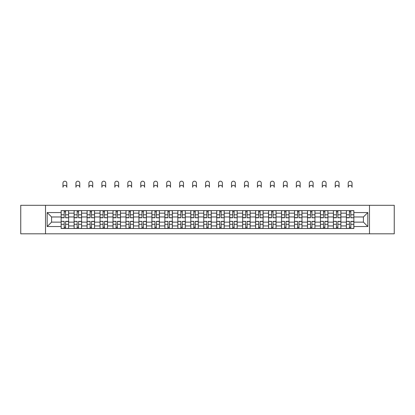 <?xml version="1.0" encoding="UTF-8"?>
<svg xmlns="http://www.w3.org/2000/svg" width="415" height="415" viewBox="0 0 415 415"><rect width="100%" height="100%" fill="white"/><g stroke="black" fill="none" stroke-linecap="round" stroke-linejoin="round"><path stroke-width="0.62" d="M369.485 233.806L394.25 233.806L394.25 205.295L20.75 205.295L20.75 233.806L369.485 233.806L369.485 205.295M74.109 228.483L74.109 213.149L68.62 213.149L68.62 228.483M68.62 213.149L68.62 210.618M74.109 213.149L74.109 210.618M81.589 210.618L81.589 228.483M87.072 228.483L87.072 210.618M94.553 210.618L94.553 228.483M100.036 228.483L100.036 210.618M107.516 210.618L107.516 228.483M113.005 228.483L113.005 210.618M120.485 210.618L120.485 228.483M125.968 228.483L125.968 210.618M133.448 210.618L133.448 228.483M138.932 228.483L138.932 210.618M146.412 210.618L146.412 228.483M151.9 228.483L151.9 210.618M159.381 210.618L159.381 228.483M164.864 228.483L164.864 210.618M172.344 210.618L172.344 228.483M177.828 228.483L177.828 210.618M185.308 210.618L185.308 228.483M190.796 228.483L190.796 210.618M198.277 210.618L198.277 228.483M203.76 228.483L203.76 210.618M211.24 210.618L211.24 228.483M216.723 228.483L216.723 210.618M224.204 210.618L224.204 228.483M229.692 228.483L229.692 210.618M237.173 210.618L237.173 228.483M242.656 228.483L242.656 210.618M250.136 210.618L250.136 228.483M255.619 228.483L255.619 210.618M263.1 210.618L263.1 228.483M268.588 228.483L268.588 210.618M276.068 210.618L276.068 228.483M281.552 228.483L281.552 210.618M289.032 210.618L289.032 228.483M294.515 228.483L294.515 210.618M301.995 210.618L301.995 228.483M307.484 228.483L307.484 210.618M314.964 210.618L314.964 228.483M320.447 228.483L320.447 210.618M327.928 210.618L327.928 228.483M333.411 228.483L333.411 210.618M340.891 210.618L340.891 228.483M346.38 228.483L346.38 210.618M346.38 222.129L340.891 222.129M333.411 222.129L327.928 222.129M320.447 222.129L314.964 222.129M307.484 222.129L301.995 222.129M294.515 222.129L289.032 222.129M281.552 222.129L276.068 222.129M268.588 222.129L263.1 222.129M255.619 222.129L250.136 222.129M242.656 222.129L237.173 222.129M229.692 222.129L224.204 222.129M216.723 222.129L211.24 222.129M203.76 222.129L198.277 222.129M190.796 222.129L185.308 222.129M177.828 222.129L172.344 222.129M164.864 222.129L159.381 222.129M151.9 222.129L146.412 222.129M138.932 222.129L133.448 222.129M125.968 222.129L120.485 222.129M113.005 222.129L107.516 222.129M100.036 222.129L94.553 222.129M87.072 222.129L81.589 222.129M74.109 222.129L68.62 222.129M346.38 216.972L340.891 216.972M333.411 216.972L327.928 216.972M320.447 216.972L314.964 216.972M307.484 216.972L301.995 216.972M294.515 216.972L289.032 216.972M281.552 216.972L276.068 216.972M268.588 216.972L263.1 216.972M255.619 216.972L250.136 216.972M242.656 216.972L237.173 216.972M229.692 216.972L224.204 216.972M216.723 216.972L211.24 216.972M203.76 216.972L198.277 216.972M190.796 216.972L185.308 216.972M177.828 216.972L172.344 216.972M164.864 216.972L159.381 216.972M151.9 216.972L146.412 216.972M138.932 216.972L133.448 216.972M125.968 216.972L120.485 216.972M113.005 216.972L107.516 216.972M100.036 216.972L94.553 216.972M87.072 216.972L81.589 216.972M74.109 216.972L68.62 216.972M51.585 222.129L61.14 222.129L61.14 216.972L51.585 216.972L51.585 222.129L47.18 226.533L47.18 212.568L61.14 212.568L61.14 216.972M353.86 216.972L353.86 222.129L363.416 222.129L363.416 216.972L353.86 216.972L353.86 210.618L61.14 210.618L61.14 212.568M353.86 212.568L367.82 212.568L367.82 226.533L353.86 226.533L353.86 222.129M61.14 222.129L61.14 228.483L353.86 228.483L353.86 226.533M61.14 226.533L47.18 226.533M45.515 233.806L45.515 205.295M65.591 227.238L64.175 227.238M64.175 211.863L65.591 211.863M78.554 227.238L77.138 227.238M77.138 211.863L78.554 211.863M91.518 227.238L90.107 227.238M90.107 211.863L91.518 211.863M104.487 227.238L103.07 227.238M103.07 211.863L104.487 211.863M117.45 227.238L116.034 227.238M116.034 211.863L117.45 211.863M130.414 227.238L129.003 227.238M129.003 211.863L130.414 211.863M143.382 227.238L141.966 227.238M141.966 211.863L143.382 211.863M156.346 227.238L154.93 227.238M154.93 211.863L156.346 211.863M169.31 227.238L167.899 227.238M167.899 211.863L169.31 211.863M182.278 227.238L180.862 227.238M180.862 211.863L182.278 211.863M195.242 227.238L193.826 227.238M193.826 211.863L195.242 211.863M208.206 227.238L206.794 227.238M206.794 211.863L208.206 211.863M221.174 227.238L219.758 227.238M219.758 211.863L221.174 211.863M234.138 227.238L232.722 227.238M232.722 211.863L234.138 211.863M247.101 227.238L245.69 227.238M245.69 211.863L247.101 211.863M260.07 227.238L258.654 227.238M258.654 211.863L260.07 211.863M273.034 227.238L271.618 227.238M271.618 211.863L273.034 211.863M285.997 227.238L284.586 227.238M284.586 211.863L285.997 211.863M298.966 227.238L297.55 227.238M297.55 211.863L298.966 211.863M311.93 227.238L310.513 227.238M310.513 211.863L311.93 211.863M324.893 227.238L323.482 227.238M323.482 211.863L324.893 211.863M337.862 227.238L336.446 227.238M336.446 211.863L337.862 211.863M350.825 227.238L349.409 227.238M349.409 211.863L350.825 211.863M47.18 212.568L51.585 216.972M363.416 222.129L367.82 226.533M363.416 216.972L367.82 212.568M66.794 187.264A1.909 1.909 0 0 0 64.88 185.349A1.909 1.909 0 0 0 62.971 187.264L62.971 183.108A1.909 1.909 0 0 1 64.88 181.194A1.909 1.909 0 0 1 66.794 183.108L66.794 187.264M65.591 217.59L68.579 217.766L65.591 217.766L65.591 210.701L68.579 210.701L66.919 210.701M68.579 217.59L68.579 210.701M64.175 211.78L65.591 211.78M62.971 210.618L61.181 210.701L61.181 217.766L64.175 217.766L64.175 210.701L66.794 210.618M64.175 221.511L61.181 221.34L64.175 221.34L64.175 228.4L61.181 228.4L62.847 228.4M61.181 221.511L61.181 228.4M65.591 227.321L64.175 227.321M66.919 228.4L68.579 228.4L68.579 221.34L65.591 221.34L65.591 228.4L62.971 228.4M68.579 228.4L66.794 228.4M79.758 187.264A1.909 1.909 0 0 0 77.849 185.349A1.909 1.909 0 0 0 75.935 187.264L75.935 183.108A1.909 1.909 0 0 1 77.849 181.194A1.909 1.909 0 0 1 79.758 183.108L79.758 187.264M78.554 217.59L81.547 217.766L78.554 217.766L78.554 210.701L81.547 210.701L79.882 210.701M81.547 217.59L81.547 210.701M77.138 211.78L78.554 211.78M75.935 210.618L74.15 210.701L74.15 217.766L77.138 217.766L77.138 210.701L79.758 210.618M92.721 187.264A1.909 1.909 0 0 0 90.812 185.349A1.909 1.909 0 0 0 88.903 187.264L88.903 183.108A1.909 1.909 0 0 1 90.812 181.194A1.909 1.909 0 0 1 92.721 183.108L92.721 187.264M91.518 217.59L94.511 217.766L91.518 217.766L91.518 210.701L94.511 210.701L92.851 210.701M94.511 217.59L94.511 210.701M90.107 211.78L91.518 211.78M88.903 210.618L87.114 210.701L87.114 217.766L90.107 217.766L90.107 210.701L92.721 210.618M77.138 221.511L74.15 221.34L77.138 221.34L77.138 228.4L74.15 228.4L75.81 228.4M74.15 221.511L74.15 228.4M78.554 227.321L77.138 227.321M79.882 228.4L81.547 228.4L81.547 221.34L78.554 221.34L78.554 228.4L75.935 228.4M81.547 228.4L79.758 228.4M90.107 221.511L87.114 221.34L90.107 221.34L90.107 228.4L87.114 228.4L88.774 228.4M87.114 221.511L87.114 228.4M91.518 227.321L90.107 227.321M92.851 228.4L94.511 228.4L94.511 221.34L91.518 221.34L91.518 228.4L88.903 228.4M94.511 228.4L92.721 228.4M105.69 187.264A1.909 1.909 0 0 0 103.776 185.349A1.909 1.909 0 0 0 101.867 187.264L101.867 183.108A1.909 1.909 0 0 1 103.776 181.194A1.909 1.909 0 0 1 105.69 183.108L105.69 187.264M104.487 217.59L107.475 217.766L104.487 217.766L104.487 210.701L107.475 210.701L105.815 210.701M107.475 217.59L107.475 210.701M103.07 211.78L104.487 211.78M101.867 210.618L100.077 210.701L100.077 217.766L103.07 217.766L103.07 210.701L105.69 210.618M118.654 187.264A1.909 1.909 0 0 0 116.745 185.349A1.909 1.909 0 0 0 114.831 187.264L114.831 183.108A1.909 1.909 0 0 1 116.745 181.194A1.909 1.909 0 0 1 118.654 183.108L118.654 187.264M117.45 217.59L120.443 217.766L117.45 217.766L117.45 210.701L120.443 210.701L118.778 210.701M120.443 217.59L120.443 210.701M116.034 211.78L117.45 211.78M114.831 210.618L113.046 210.701L113.046 217.766L116.034 217.766L116.034 210.701L118.654 210.618M131.617 187.264A1.909 1.909 0 0 0 129.708 185.349A1.909 1.909 0 0 0 127.799 187.264L127.799 183.108A1.909 1.909 0 0 1 129.708 181.194A1.909 1.909 0 0 1 131.617 183.108L131.617 187.264M130.414 217.59L133.407 217.766L130.414 217.766L130.414 210.701L133.407 210.701L131.747 210.701M133.407 217.59L133.407 210.701M129.003 211.78L130.414 211.78M127.799 210.618L126.01 210.701L126.01 217.766L129.003 217.766L129.003 210.701L131.617 210.618M103.07 221.511L100.077 221.34L103.07 221.34L103.07 228.4L100.077 228.4L101.742 228.4M100.077 221.511L100.077 228.4M104.487 227.321L103.07 227.321M105.815 228.4L107.475 228.4L107.475 221.34L104.487 221.34L104.487 228.4L101.867 228.4M107.475 228.4L105.69 228.4M116.034 221.511L113.046 221.34L116.034 221.34L116.034 228.4L113.046 228.4L114.706 228.4M113.046 221.511L113.046 228.4M117.45 227.321L116.034 227.321M118.778 228.4L120.443 228.4L120.443 221.34L117.45 221.34L117.45 228.4L114.831 228.4M120.443 228.4L118.654 228.4M129.003 221.511L126.01 221.34L129.003 221.34L129.003 228.4L126.01 228.4L127.67 228.4M126.01 221.511L126.01 228.4M130.414 227.321L129.003 227.321M131.747 228.4L133.407 228.4L133.407 221.34L130.414 221.34L130.414 228.4L127.799 228.4M133.407 228.4L131.617 228.4M144.586 187.264A1.909 1.909 0 0 0 142.672 185.349A1.909 1.909 0 0 0 140.763 187.264L140.763 183.108A1.909 1.909 0 0 1 142.672 181.194A1.909 1.909 0 0 1 144.586 183.108L144.586 187.264M143.382 217.59L146.371 217.766L143.382 217.766L143.382 210.701L146.371 210.701L144.71 210.701M146.371 217.59L146.371 210.701M141.966 211.78L143.382 211.78M140.763 210.618L138.973 210.701L138.973 217.766L141.966 217.766L141.966 210.701L144.586 210.618M141.966 221.511L138.973 221.34L141.966 221.34L141.966 228.4L138.973 228.4L140.638 228.4M138.973 221.511L138.973 228.4M143.382 227.321L141.966 227.321M144.71 228.4L146.371 228.4L146.371 221.34L143.382 221.34L143.382 228.4L140.763 228.4M146.371 228.4L144.586 228.4M157.55 187.264A1.909 1.909 0 0 0 155.641 185.349A1.909 1.909 0 0 0 153.726 187.264L153.726 183.108A1.909 1.909 0 0 1 155.641 181.194A1.909 1.909 0 0 1 157.55 183.108L157.55 187.264M156.346 217.59L159.339 217.766L156.346 217.766L156.346 210.701L159.339 210.701L157.674 210.701M159.339 217.59L159.339 210.701M154.93 211.78L156.346 211.78M153.726 210.618L151.942 210.701L151.942 217.766L154.93 217.766L154.93 210.701L157.55 210.618M154.93 221.511L151.942 221.34L154.93 221.34L154.93 228.4L151.942 228.4L153.602 228.4M151.942 221.511L151.942 228.4M156.346 227.321L154.93 227.321M157.674 228.4L159.339 228.4L159.339 221.34L156.346 221.34L156.346 228.4L153.726 228.4M159.339 228.4L157.55 228.4M170.513 187.264A1.909 1.909 0 0 0 168.604 185.349A1.909 1.909 0 0 0 166.695 187.264L166.695 183.108A1.909 1.909 0 0 1 168.604 181.194A1.909 1.909 0 0 1 170.513 183.108L170.513 187.264M169.31 217.59L172.303 217.766L169.31 217.766L169.31 210.701L172.303 210.701L170.643 210.701M172.303 217.59L172.303 210.701M167.899 211.78L169.31 211.78M166.695 210.618L164.905 210.701L164.905 217.766L167.899 217.766L167.899 210.701L170.513 210.618M167.899 221.511L164.905 221.34L167.899 221.34L167.899 228.4L164.905 228.4L166.565 228.4M164.905 221.511L164.905 228.4M169.31 227.321L167.899 227.321M170.643 228.4L172.303 228.4L172.303 221.34L169.31 221.34L169.31 228.4L166.695 228.4M172.303 228.4L170.513 228.4M183.482 187.264A1.909 1.909 0 0 0 181.568 185.349A1.909 1.909 0 0 0 179.659 187.264L179.659 183.108A1.909 1.909 0 0 1 181.568 181.194A1.909 1.909 0 0 1 183.482 183.108L183.482 187.264M182.278 217.59L185.266 217.766L182.278 217.766L182.278 210.701L185.266 210.701L183.606 210.701M185.266 217.59L185.266 210.701M180.862 211.78L182.278 211.78M179.659 210.618L177.869 210.701L177.869 217.766L180.862 217.766L180.862 210.701L183.482 210.618M180.862 221.511L177.869 221.34L180.862 221.34L180.862 228.4L177.869 228.4L179.534 228.4M177.869 221.511L177.869 228.4M182.278 227.321L180.862 227.321M183.606 228.4L185.266 228.4L185.266 221.34L182.278 221.34L182.278 228.4L179.659 228.4M185.266 228.4L183.482 228.4M196.445 187.264A1.909 1.909 0 0 0 194.536 185.349A1.909 1.909 0 0 0 192.622 187.264L192.622 183.108A1.909 1.909 0 0 1 194.536 181.194A1.909 1.909 0 0 1 196.445 183.108L196.445 187.264M195.242 217.59L198.235 217.766L195.242 217.766L195.242 210.701L198.235 210.701L196.57 210.701M198.235 217.59L198.235 210.701M193.826 211.78L195.242 211.78M192.622 210.618L190.838 210.701L190.838 217.766L193.826 217.766L193.826 210.701L196.445 210.618M193.826 221.511L190.838 221.34L193.826 221.34L193.826 228.4L190.838 228.4L192.498 228.4M190.838 221.511L190.838 228.4M195.242 227.321L193.826 227.321M196.57 228.4L198.235 228.4L198.235 221.34L195.242 221.34L195.242 228.4L192.622 228.4M198.235 228.4L196.445 228.4M209.409 187.264A1.909 1.909 0 0 0 207.5 185.349A1.909 1.909 0 0 0 205.591 187.264L205.591 183.108A1.909 1.909 0 0 1 207.5 181.194A1.909 1.909 0 0 1 209.409 183.108L209.409 187.264M208.206 217.59L211.199 217.766L208.206 217.766L208.206 210.701L211.199 210.701L209.539 210.701M211.199 217.59L211.199 210.701M206.794 211.78L208.206 211.78M205.591 210.618L203.801 210.701L203.801 217.766L206.794 217.766L206.794 210.701L209.409 210.618M206.794 221.511L203.801 221.34L206.794 221.34L206.794 228.4L203.801 228.4L205.461 228.4M203.801 221.511L203.801 228.4M208.206 227.321L206.794 227.321M209.539 228.4L211.199 228.4L211.199 221.34L208.206 221.34L208.206 228.4L205.591 228.4M211.199 228.4L209.409 228.4M222.378 187.264A1.909 1.909 0 0 0 220.464 185.349A1.909 1.909 0 0 0 218.555 187.264L218.555 183.108A1.909 1.909 0 0 1 220.464 181.194A1.909 1.909 0 0 1 222.378 183.108L222.378 187.264M221.174 217.59L224.162 217.766L221.174 217.766L221.174 210.701L224.162 210.701L222.502 210.701M224.162 217.59L224.162 210.701M219.758 211.78L221.174 211.78M218.555 210.618L216.765 210.701L216.765 217.766L219.758 217.766L219.758 210.701L222.378 210.618M219.758 221.511L216.765 221.34L219.758 221.34L219.758 228.4L216.765 228.4L218.43 228.4M216.765 221.511L216.765 228.4M221.174 227.321L219.758 227.321M222.502 228.4L224.162 228.4L224.162 221.34L221.174 221.34L221.174 228.4L218.555 228.4M224.162 228.4L222.378 228.4M235.341 187.264A1.909 1.909 0 0 0 233.432 185.349A1.909 1.909 0 0 0 231.518 187.264L231.518 183.108A1.909 1.909 0 0 1 233.432 181.194A1.909 1.909 0 0 1 235.341 183.108L235.341 187.264M234.138 217.59L237.131 217.766L234.138 217.766L234.138 210.701L237.131 210.701L235.466 210.701M237.131 217.59L237.131 210.701M232.722 211.78L234.138 211.78M231.518 210.618L229.734 210.701L229.734 217.766L232.722 217.766L232.722 210.701L235.341 210.618M232.722 221.511L229.734 221.34L232.722 221.34L232.722 228.4L229.734 228.4L231.394 228.4M229.734 221.511L229.734 228.4M234.138 227.321L232.722 227.321M235.466 228.4L237.131 228.4L237.131 221.34L234.138 221.34L234.138 228.4L231.518 228.4M237.131 228.4L235.341 228.4M248.305 187.264A1.909 1.909 0 0 0 246.396 185.349A1.909 1.909 0 0 0 244.487 187.264L244.487 183.108A1.909 1.909 0 0 1 246.396 181.194A1.909 1.909 0 0 1 248.305 183.108L248.305 187.264M247.101 217.59L250.095 217.766L247.101 217.766L247.101 210.701L250.095 210.701L248.435 210.701M250.095 217.59L250.095 210.701M245.69 211.78L247.101 211.78M244.487 210.618L242.697 210.701L242.697 217.766L245.69 217.766L245.69 210.701L248.305 210.618M245.69 221.511L242.697 221.34L245.69 221.34L245.69 228.4L242.697 228.4L244.357 228.4M242.697 221.511L242.697 228.4M247.101 227.321L245.69 227.321M248.435 228.4L250.095 228.4L250.095 221.34L247.101 221.34L247.101 228.4L244.487 228.4M250.095 228.4L248.305 228.4M261.274 187.264A1.909 1.909 0 0 0 259.359 185.349A1.909 1.909 0 0 0 257.45 187.264L257.45 183.108A1.909 1.909 0 0 1 259.359 181.194A1.909 1.909 0 0 1 261.274 183.108L261.274 187.264M260.07 217.59L263.058 217.766L260.07 217.766L260.07 210.701L263.058 210.701L261.398 210.701M263.058 217.59L263.058 210.701M258.654 211.78L260.07 211.78M257.45 210.618L255.661 210.701L255.661 217.766L258.654 217.766L258.654 210.701L261.274 210.618M258.654 221.511L255.661 221.34L258.654 221.34L258.654 228.4L255.661 228.4L257.326 228.4M255.661 221.511L255.661 228.4M260.07 227.321L258.654 227.321M261.398 228.4L263.058 228.4L263.058 221.34L260.07 221.34L260.07 228.4L257.45 228.4M263.058 228.4L261.274 228.4M274.237 187.264A1.909 1.909 0 0 0 272.328 185.349A1.909 1.909 0 0 0 270.414 187.264L270.414 183.108A1.909 1.909 0 0 1 272.328 181.194A1.909 1.909 0 0 1 274.237 183.108L274.237 187.264M273.034 217.59L276.027 217.766L273.034 217.766L273.034 210.701L276.027 210.701L274.362 210.701M276.027 217.59L276.027 210.701M271.618 211.78L273.034 211.78M270.414 210.618L268.63 210.701L268.63 217.766L271.618 217.766L271.618 210.701L274.237 210.618M271.618 221.511L268.63 221.34L271.618 221.34L271.618 228.4L268.63 228.4L270.29 228.4M268.63 221.511L268.63 228.4M273.034 227.321L271.618 227.321M274.362 228.4L276.027 228.4L276.027 221.34L273.034 221.34L273.034 228.4L270.414 228.4M276.027 228.4L274.237 228.4M287.201 187.264A1.909 1.909 0 0 0 285.292 185.349A1.909 1.909 0 0 0 283.383 187.264L283.383 183.108A1.909 1.909 0 0 1 285.292 181.194A1.909 1.909 0 0 1 287.201 183.108L287.201 187.264M285.997 217.59L288.99 217.766L285.997 217.766L285.997 210.701L288.99 210.701L287.33 210.701M288.99 217.59L288.99 210.701M284.586 211.78L285.997 211.78M283.383 210.618L281.593 210.701L281.593 217.766L284.586 217.766L284.586 210.701L287.201 210.618M284.586 221.511L281.593 221.34L284.586 221.34L284.586 228.4L281.593 228.4L283.253 228.4M281.593 221.511L281.593 228.4M285.997 227.321L284.586 227.321M287.33 228.4L288.99 228.4L288.99 221.34L285.997 221.34L285.997 228.4L283.383 228.4M288.99 228.4L287.201 228.4M300.17 187.264A1.909 1.909 0 0 0 298.255 185.349A1.909 1.909 0 0 0 296.346 187.264L296.346 183.108A1.909 1.909 0 0 1 298.255 181.194A1.909 1.909 0 0 1 300.17 183.108L300.17 187.264M298.966 217.59L301.954 217.766L298.966 217.766L298.966 210.701L301.954 210.701L300.294 210.701M301.954 217.59L301.954 210.701M297.55 211.78L298.966 211.78M296.346 210.618L294.557 210.701L294.557 217.766L297.55 217.766L297.55 210.701L300.17 210.618M297.55 221.511L294.557 221.34L297.55 221.34L297.55 228.4L294.557 228.4L296.222 228.4M294.557 221.511L294.557 228.4M298.966 227.321L297.55 227.321M300.294 228.4L301.954 228.4L301.954 221.34L298.966 221.34L298.966 228.4L296.346 228.4M301.954 228.4L300.17 228.4M313.133 187.264A1.909 1.909 0 0 0 311.224 185.349A1.909 1.909 0 0 0 309.31 187.264L309.31 183.108A1.909 1.909 0 0 1 311.224 181.194A1.909 1.909 0 0 1 313.133 183.108L313.133 187.264M311.93 217.59L314.923 217.766L311.93 217.766L311.93 210.701L314.923 210.701L313.258 210.701M314.923 217.59L314.923 210.701M310.513 211.78L311.93 211.78M309.31 210.618L307.525 210.701L307.525 217.766L310.513 217.766L310.513 210.701L313.133 210.618M310.513 221.511L307.525 221.34L310.513 221.34L310.513 228.4L307.525 228.4L309.185 228.4M307.525 221.511L307.525 228.4M311.93 227.321L310.513 227.321M313.258 228.4L314.923 228.4L314.923 221.34L311.93 221.34L311.93 228.4L309.31 228.4M314.923 228.4L313.133 228.4M326.097 187.264A1.909 1.909 0 0 0 324.188 185.349A1.909 1.909 0 0 0 322.279 187.264L322.279 183.108A1.909 1.909 0 0 1 324.188 181.194A1.909 1.909 0 0 1 326.097 183.108L326.097 187.264M324.893 217.59L327.886 217.766L324.893 217.766L324.893 210.701L327.886 210.701L326.226 210.701M327.886 217.59L327.886 210.701M323.482 211.78L324.893 211.78M322.279 210.618L320.489 210.701L320.489 217.766L323.482 217.766L323.482 210.701L326.097 210.618M323.482 221.511L320.489 221.34L323.482 221.34L323.482 228.4L320.489 228.4L322.149 228.4M320.489 221.511L320.489 228.4M324.893 227.321L323.482 227.321M326.226 228.4L327.886 228.4L327.886 221.34L324.893 221.34L324.893 228.4L322.279 228.4M327.886 228.4L326.097 228.4M339.065 187.264A1.909 1.909 0 0 0 337.151 185.349A1.909 1.909 0 0 0 335.242 187.264L335.242 183.108A1.909 1.909 0 0 1 337.151 181.194A1.909 1.909 0 0 1 339.065 183.108L339.065 187.264M337.862 217.59L340.85 217.766L337.862 217.766L337.862 210.701L340.85 210.701L339.19 210.701M340.85 217.59L340.85 210.701M336.446 211.78L337.862 211.78M335.242 210.618L333.452 210.701L333.452 217.766L336.446 217.766L336.446 210.701L339.065 210.618M336.446 221.511L333.452 221.34L336.446 221.34L336.446 228.4L333.452 228.4L335.118 228.4M333.452 221.511L333.452 228.4M337.862 227.321L336.446 227.321M339.19 228.4L340.85 228.4L340.85 221.34L337.862 221.34L337.862 228.4L335.242 228.4M340.85 228.4L339.065 228.4M352.029 187.264A1.909 1.909 0 0 0 350.12 185.349A1.909 1.909 0 0 0 348.206 187.264L348.206 183.108A1.909 1.909 0 0 1 350.12 181.194A1.909 1.909 0 0 1 352.029 183.108L352.029 187.264M350.825 217.59L353.819 217.766L350.825 217.766L350.825 210.701L353.819 210.701L352.153 210.701M353.819 217.59L353.819 210.701M349.409 211.78L350.825 211.78M348.206 210.618L346.421 210.701L346.421 217.766L349.409 217.766L349.409 210.701L352.029 210.618M349.409 221.511L346.421 221.34L349.409 221.34L349.409 228.4L346.421 228.4L348.081 228.4M346.421 221.511L346.421 228.4M350.825 227.321L349.409 227.321M352.153 228.4L353.819 228.4L353.819 221.34L350.825 221.34L350.825 228.4L348.206 228.4M353.819 228.4L352.029 228.4M333.411 213.149L327.928 213.149M320.447 213.149L314.964 213.149M307.484 213.149L301.995 213.149M294.515 213.149L289.032 213.149M281.552 213.149L276.068 213.149M268.588 213.149L263.1 213.149M255.619 213.149L250.136 213.149M242.656 213.149L237.173 213.149M229.692 213.149L224.204 213.149M216.723 213.149L211.24 213.149M203.76 213.149L198.277 213.149M190.796 213.149L185.308 213.149M177.828 213.149L172.344 213.149M164.864 213.149L159.381 213.149M151.9 213.149L146.412 213.149M138.932 213.149L133.448 213.149M125.968 213.149L120.485 213.149M113.005 213.149L107.516 213.149M100.036 213.149L94.553 213.149M87.072 213.149L81.589 213.149M346.38 213.149L340.891 213.149M333.411 225.952L327.928 225.952M320.447 225.952L314.964 225.952M307.484 225.952L301.995 225.952M294.515 225.952L289.032 225.952M281.552 225.952L276.068 225.952M268.588 225.952L263.1 225.952M255.619 225.952L250.136 225.952M242.656 225.952L237.173 225.952M229.692 225.952L224.204 225.952M216.723 225.952L211.24 225.952M203.76 225.952L198.277 225.952M190.796 225.952L185.308 225.952M177.828 225.952L172.344 225.952M164.864 225.952L159.381 225.952M151.9 225.952L146.412 225.952M138.932 225.952L133.448 225.952M125.968 225.952L120.485 225.952M113.005 225.952L107.516 225.952M100.036 225.952L94.553 225.952M87.072 225.952L81.589 225.952M74.109 225.952L68.62 225.952M346.38 225.952L340.891 225.952M65.591 214.783L68.579 214.783M61.181 217.59L64.175 217.59M61.181 214.783L64.175 214.783M64.175 224.318L61.181 224.318M68.579 221.511L65.591 221.511M68.579 224.318L65.591 224.318M78.554 214.783L81.547 214.783M74.15 217.59L77.138 217.59M74.15 214.783L77.138 214.783M91.518 214.783L94.511 214.783M87.114 217.59L90.107 217.59M87.114 214.783L90.107 214.783M77.138 224.318L74.15 224.318M81.547 221.511L78.554 221.511M81.547 224.318L78.554 224.318M90.107 224.318L87.114 224.318M94.511 221.511L91.518 221.511M94.511 224.318L91.518 224.318M104.487 214.783L107.475 214.783M100.077 217.59L103.07 217.59M100.077 214.783L103.07 214.783M117.45 214.783L120.443 214.783M113.046 217.59L116.034 217.59M113.046 214.783L116.034 214.783M130.414 214.783L133.407 214.783M126.01 217.59L129.003 217.59M126.01 214.783L129.003 214.783M103.07 224.318L100.077 224.318M107.475 221.511L104.487 221.511M107.475 224.318L104.487 224.318M116.034 224.318L113.046 224.318M120.443 221.511L117.45 221.511M120.443 224.318L117.45 224.318M129.003 224.318L126.01 224.318M133.407 221.511L130.414 221.511M133.407 224.318L130.414 224.318M143.382 214.783L146.371 214.783M138.973 217.59L141.966 217.59M138.973 214.783L141.966 214.783M141.966 224.318L138.973 224.318M146.371 221.511L143.382 221.511M146.371 224.318L143.382 224.318M156.346 214.783L159.339 214.783M151.942 217.59L154.93 217.59M151.942 214.783L154.93 214.783M154.93 224.318L151.942 224.318M159.339 221.511L156.346 221.511M159.339 224.318L156.346 224.318M169.31 214.783L172.303 214.783M164.905 217.59L167.899 217.59M164.905 214.783L167.899 214.783M167.899 224.318L164.905 224.318M172.303 221.511L169.31 221.511M172.303 224.318L169.31 224.318M182.278 214.783L185.266 214.783M177.869 217.59L180.862 217.59M177.869 214.783L180.862 214.783M180.862 224.318L177.869 224.318M185.266 221.511L182.278 221.511M185.266 224.318L182.278 224.318M195.242 214.783L198.235 214.783M190.838 217.59L193.826 217.59M190.838 214.783L193.826 214.783M193.826 224.318L190.838 224.318M198.235 221.511L195.242 221.511M198.235 224.318L195.242 224.318M208.206 214.783L211.199 214.783M203.801 217.59L206.794 217.59M203.801 214.783L206.794 214.783M206.794 224.318L203.801 224.318M211.199 221.511L208.206 221.511M211.199 224.318L208.206 224.318M221.174 214.783L224.162 214.783M216.765 217.59L219.758 217.59M216.765 214.783L219.758 214.783M219.758 224.318L216.765 224.318M224.162 221.511L221.174 221.511M224.162 224.318L221.174 224.318M234.138 214.783L237.131 214.783M229.734 217.59L232.722 217.59M229.734 214.783L232.722 214.783M232.722 224.318L229.734 224.318M237.131 221.511L234.138 221.511M237.131 224.318L234.138 224.318M247.101 214.783L250.095 214.783M242.697 217.59L245.69 217.59M242.697 214.783L245.69 214.783M245.69 224.318L242.697 224.318M250.095 221.511L247.101 221.511M250.095 224.318L247.101 224.318M260.07 214.783L263.058 214.783M255.661 217.59L258.654 217.59M255.661 214.783L258.654 214.783M258.654 224.318L255.661 224.318M263.058 221.511L260.07 221.511M263.058 224.318L260.07 224.318M273.034 214.783L276.027 214.783M268.63 217.59L271.618 217.59M268.63 214.783L271.618 214.783M271.618 224.318L268.63 224.318M276.027 221.511L273.034 221.511M276.027 224.318L273.034 224.318M285.997 214.783L288.99 214.783M281.593 217.59L284.586 217.59M281.593 214.783L284.586 214.783M284.586 224.318L281.593 224.318M288.99 221.511L285.997 221.511M288.99 224.318L285.997 224.318M298.966 214.783L301.954 214.783M294.557 217.59L297.55 217.59M294.557 214.783L297.55 214.783M297.55 224.318L294.557 224.318M301.954 221.511L298.966 221.511M301.954 224.318L298.966 224.318M311.93 214.783L314.923 214.783M307.525 217.59L310.513 217.59M307.525 214.783L310.513 214.783M310.513 224.318L307.525 224.318M314.923 221.511L311.93 221.511M314.923 224.318L311.93 224.318M324.893 214.783L327.886 214.783M320.489 217.59L323.482 217.59M320.489 214.783L323.482 214.783M323.482 224.318L320.489 224.318M327.886 221.511L324.893 221.511M327.886 224.318L324.893 224.318M337.862 214.783L340.85 214.783M333.452 217.59L336.446 217.59M333.452 214.783L336.446 214.783M336.446 224.318L333.452 224.318M340.85 221.511L337.862 221.511M340.85 224.318L337.862 224.318M350.825 214.783L353.819 214.783M346.421 217.59L349.409 217.59M346.421 214.783L349.409 214.783M349.409 224.318L346.421 224.318M353.819 221.511L350.825 221.511M353.819 224.318L350.825 224.318"/></g></svg>
